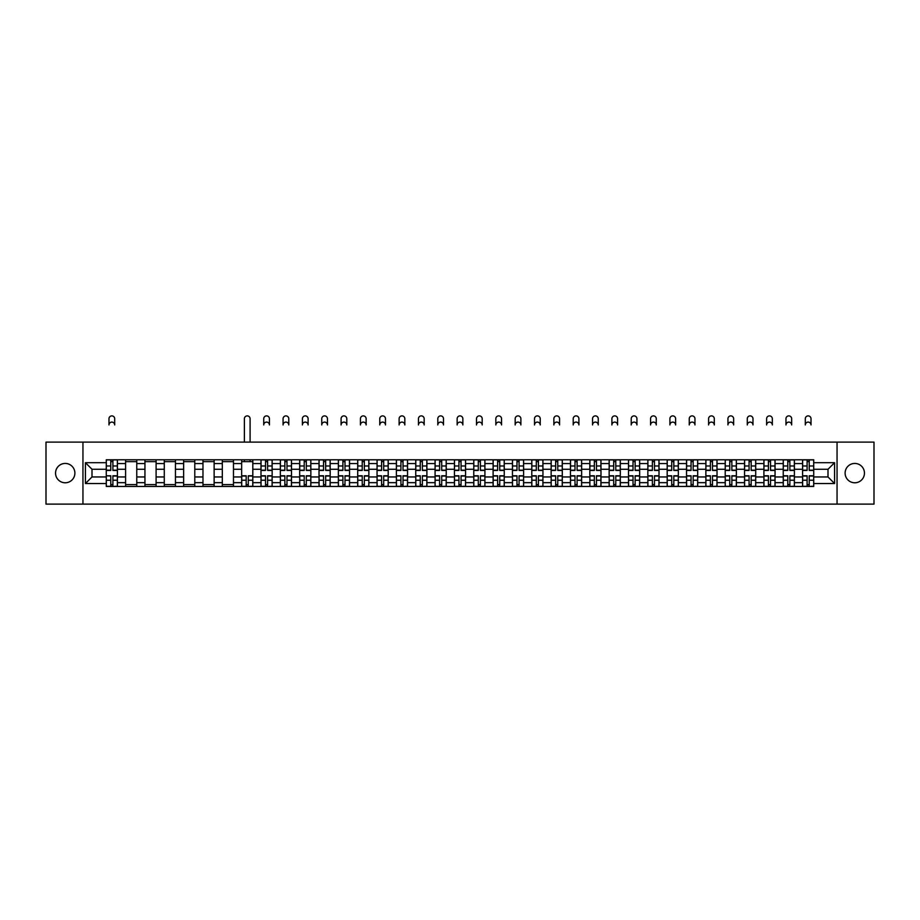 <?xml version="1.0" encoding="UTF-8"?>
<svg xmlns="http://www.w3.org/2000/svg" width="920" height="920" viewBox="0 0 920 920"><rect width="100%" height="100%" fill="white"/><g stroke="black" fill="none" stroke-linecap="round" stroke-linejoin="round"><path stroke-width="1.38" d="M854.783 463.438A9.671 9.671 0 0 0 845.112 473.11A9.671 9.671 0 0 0 854.783 482.781A9.671 9.671 0 0 0 864.455 473.11A9.671 9.671 0 0 0 854.783 463.438M65.216 463.438A9.671 9.671 0 0 0 55.545 473.11A9.671 9.671 0 0 0 65.216 482.781A9.671 9.671 0 0 0 74.888 473.11A9.671 9.671 0 0 0 65.216 463.438M837.05 504.114L874 504.114L874 442.117L46 442.117L46 504.114L837.05 504.114L837.05 442.117M125.603 486.438L125.603 463.565L117.415 463.565L117.415 486.438M117.415 463.565L117.415 459.781M125.603 463.565L125.603 459.781M136.758 459.781L136.758 486.438M144.946 486.438L144.946 459.781M156.101 459.781L156.101 486.438M164.289 486.438L164.289 459.781M175.444 459.781L175.444 486.438M183.632 486.438L183.632 459.781M194.787 459.781L194.787 486.438M202.975 486.438L202.975 459.781M214.13 459.781L214.13 486.438M222.318 486.438L222.318 459.781M233.473 459.781L233.473 486.438M241.649 486.438L241.649 459.781M252.816 459.781L252.816 486.438M260.992 486.438L260.992 459.781M272.159 459.781L272.159 486.438M280.335 486.438L280.335 459.781M291.502 459.781L291.502 486.438M299.678 486.438L299.678 459.781M310.845 459.781L310.845 486.438M319.022 486.438L319.022 459.781M330.188 459.781L330.188 486.438M338.365 486.438L338.365 459.781M349.531 459.781L349.531 486.438M357.707 486.438L357.707 459.781M368.862 459.781L368.862 486.438M377.05 486.438L377.05 459.781M388.205 459.781L388.205 486.438M396.393 486.438L396.393 459.781M407.548 459.781L407.548 486.438M415.736 486.438L415.736 459.781M426.891 459.781L426.891 486.438M435.079 486.438L435.079 459.781M446.234 459.781L446.234 486.438M454.422 486.438L454.422 459.781M465.577 459.781L465.577 486.438M473.765 486.438L473.765 459.781M484.921 459.781L484.921 486.438M493.108 486.438L493.108 459.781M504.263 459.781L504.263 486.438M512.452 486.438L512.452 459.781M523.606 459.781L523.606 486.438M531.794 486.438L531.794 459.781M542.949 459.781L542.949 486.438M551.137 486.438L551.137 459.781M562.292 459.781L562.292 486.438M570.469 486.438L570.469 459.781M581.635 459.781L581.635 486.438M589.812 486.438L589.812 459.781M600.978 459.781L600.978 486.438M609.155 486.438L609.155 459.781M620.321 459.781L620.321 486.438M628.498 486.438L628.498 459.781M639.664 459.781L639.664 486.438M647.841 486.438L647.841 459.781M659.007 459.781L659.007 486.438M667.184 486.438L667.184 459.781M678.35 459.781L678.35 486.438M686.527 486.438L686.527 459.781M697.682 459.781L697.682 486.438M705.87 486.438L705.87 459.781M717.025 459.781L717.025 486.438M725.213 486.438L725.213 459.781M736.368 459.781L736.368 486.438M744.556 486.438L744.556 459.781M755.711 459.781L755.711 486.438M763.899 486.438L763.899 459.781M775.054 459.781L775.054 486.438M783.242 486.438L783.242 459.781M794.397 459.781L794.397 486.438M802.585 486.438L802.585 459.781M802.585 476.951L794.397 476.951M783.242 476.951L775.054 476.951M763.899 476.951L755.711 476.951M744.556 476.951L736.368 476.951M725.213 476.951L717.025 476.951M705.87 476.951L697.682 476.951M686.527 476.951L678.35 476.951M667.184 476.951L659.007 476.951M647.841 476.951L639.664 476.951M628.498 476.951L620.321 476.951M609.155 476.951L600.978 476.951M589.812 476.951L581.635 476.951M570.469 476.951L562.292 476.951M551.137 476.951L542.949 476.951M531.794 476.951L523.606 476.951M512.452 476.951L504.263 476.951M493.108 476.951L484.921 476.951M473.765 476.951L465.577 476.951M454.422 476.951L446.234 476.951M435.079 476.951L426.891 476.951M415.736 476.951L407.548 476.951M396.393 476.951L388.205 476.951M377.05 476.951L368.862 476.951M357.707 476.951L349.531 476.951M338.365 476.951L330.188 476.951M319.022 476.951L310.845 476.951M299.678 476.951L291.502 476.951M280.335 476.951L272.159 476.951M260.992 476.951L252.816 476.951M241.649 476.951L233.473 476.951M222.318 476.951L214.13 476.951M202.975 476.951L194.787 476.951M183.632 476.951L175.444 476.951M164.289 476.951L156.101 476.951M144.946 476.951L136.758 476.951M125.603 476.951L117.415 476.951M802.585 469.269L794.397 469.269M783.242 469.269L775.054 469.269M763.899 469.269L755.711 469.269M744.556 469.269L736.368 469.269M725.213 469.269L717.025 469.269M705.87 469.269L697.682 469.269M686.527 469.269L678.35 469.269M667.184 469.269L659.007 469.269M647.841 469.269L639.664 469.269M628.498 469.269L620.321 469.269M609.155 469.269L600.978 469.269M589.812 469.269L581.635 469.269M570.469 469.269L562.292 469.269M551.137 469.269L542.949 469.269M531.794 469.269L523.606 469.269M512.452 469.269L504.263 469.269M493.108 469.269L484.921 469.269M473.765 469.269L465.577 469.269M454.422 469.269L446.234 469.269M435.079 469.269L426.891 469.269M415.736 469.269L407.548 469.269M396.393 469.269L388.205 469.269M377.05 469.269L368.862 469.269M357.707 469.269L349.531 469.269M338.365 469.269L330.188 469.269M319.022 469.269L310.845 469.269M299.678 469.269L291.502 469.269M280.335 469.269L272.159 469.269M260.992 469.269L252.816 469.269M241.649 469.269L233.473 469.269M222.318 469.269L214.13 469.269M202.975 469.269L194.787 469.269M183.632 469.269L175.444 469.269M164.289 469.269L156.101 469.269M144.946 469.269L136.758 469.269M125.603 469.269L117.415 469.269M92 476.951L106.26 476.951L106.26 469.269L92 469.269L92 476.951L85.433 483.529L85.433 462.702L106.26 462.702L106.26 469.269M813.74 469.269L813.74 476.951L828 476.951L828 469.269L813.74 469.269L813.74 459.781L106.26 459.781L106.26 462.702M813.74 462.702L834.567 462.702L834.567 483.529L813.74 483.529L813.74 476.951M106.26 476.951L106.26 486.438L813.74 486.438L813.74 483.529M106.26 483.529L85.433 483.529M82.949 504.114L82.949 442.117M112.895 484.575L110.779 484.575M110.779 461.644L112.895 461.644M136.758 484.575L125.603 484.575M125.603 461.644L136.758 461.644M156.101 484.575L144.946 484.575M144.946 461.644L156.101 461.644M175.444 484.575L164.289 484.575M164.289 461.644L175.444 461.644M194.787 484.575L183.632 484.575M183.632 461.644L194.787 461.644M214.13 484.575L202.975 484.575M202.975 461.644L214.13 461.644M233.473 484.575L222.318 484.575M222.318 461.644L233.473 461.644M248.285 484.575L246.18 484.575M241.649 461.644L252.816 461.644M267.628 484.575L265.523 484.575M265.523 461.644L267.628 461.644M286.971 484.575L284.866 484.575M284.866 461.644L286.971 461.644M306.314 484.575L304.209 484.575M304.209 461.644L306.314 461.644M325.657 484.575L323.553 484.575M323.553 461.644L325.657 461.644M345 484.575L342.895 484.575M342.895 461.644L345 461.644M364.343 484.575L362.238 484.575M362.238 461.644L364.343 461.644M383.686 484.575L381.581 484.575M381.581 461.644L383.686 461.644M403.029 484.575L400.924 484.575M400.924 461.644L403.029 461.644M422.372 484.575L420.256 484.575M420.256 461.644L422.372 461.644M441.715 484.575L439.599 484.575M439.599 461.644L441.715 461.644M461.058 484.575L458.942 484.575M458.942 461.644L461.058 461.644M480.401 484.575L478.285 484.575M478.285 461.644L480.401 461.644M499.744 484.575L497.628 484.575M497.628 461.644L499.744 461.644M519.075 484.575L516.971 484.575M516.971 461.644L519.075 461.644M538.418 484.575L536.314 484.575M536.314 461.644L538.418 461.644M557.761 484.575L555.657 484.575M555.657 461.644L557.761 461.644M577.104 484.575L575 484.575M575 461.644L577.104 461.644M596.447 484.575L594.343 484.575M594.343 461.644L596.447 461.644M615.79 484.575L613.686 484.575M613.686 461.644L615.79 461.644M635.133 484.575L633.029 484.575M633.029 461.644L635.133 461.644M654.476 484.575L652.372 484.575M652.372 461.644L654.476 461.644M673.819 484.575L671.715 484.575M671.715 461.644L673.819 461.644M693.162 484.575L691.058 484.575M691.058 461.644L693.162 461.644M712.505 484.575L710.401 484.575M710.401 461.644L712.505 461.644M731.848 484.575L729.744 484.575M729.744 461.644L731.848 461.644M751.192 484.575L749.075 484.575M749.075 461.644L751.192 461.644M770.534 484.575L768.418 484.575M768.418 461.644L770.534 461.644M789.877 484.575L787.761 484.575M787.761 461.644L789.877 461.644M809.22 484.575L807.105 484.575M807.105 461.644L809.22 461.644M85.433 462.702L92 469.269M828 476.951L834.567 483.529M828 469.269L834.567 462.702M114.689 424.936A2.852 2.852 0 0 0 111.837 422.096A2.852 2.852 0 0 0 108.985 424.936L108.985 418.738A2.852 2.852 0 0 1 111.837 415.886A2.852 2.852 0 0 1 114.689 418.738L114.689 424.936M112.895 470.442L112.895 459.908L117.357 459.908L117.357 470.442L112.895 470.442M110.779 461.518L112.895 461.518M110.779 459.908L106.317 459.908L106.317 470.442L110.779 470.442L110.779 459.908L112.895 459.908M110.779 476.042L106.317 475.778L110.779 475.778L110.779 486.312L106.317 486.312L108.801 486.312M106.317 476.042L106.317 486.312M112.895 484.702L110.779 484.702M114.873 486.312L117.357 486.312L117.357 475.778L112.895 475.778L112.895 486.312L108.985 486.312M117.357 486.312L114.689 486.312M269.433 424.936A2.852 2.852 0 0 0 266.582 422.096A2.852 2.852 0 0 0 263.729 424.936L263.729 418.738A2.852 2.852 0 0 1 266.582 415.886A2.852 2.852 0 0 1 269.433 418.738L269.433 424.936M267.628 470.442L267.628 459.908L272.09 459.908L272.09 470.442L267.628 470.442M265.523 461.518L267.628 461.518M265.523 459.908L261.061 459.908L261.061 470.442L265.523 470.442L265.523 459.908L267.628 459.908M288.776 424.936A2.852 2.852 0 0 0 285.924 422.096A2.852 2.852 0 0 0 283.072 424.936L283.072 418.738A2.852 2.852 0 0 1 285.924 415.886A2.852 2.852 0 0 1 288.776 418.738L288.776 424.936M286.971 470.442L286.971 459.908L291.433 459.908L291.433 470.442L286.971 470.442M284.866 461.518L286.971 461.518M284.866 459.908L280.404 459.908L280.404 470.442L284.866 470.442L284.866 459.908L286.971 459.908M308.108 424.936A2.852 2.852 0 0 0 305.256 422.096A2.852 2.852 0 0 0 302.404 424.936L302.404 418.738A2.852 2.852 0 0 1 305.256 415.886A2.852 2.852 0 0 1 308.108 418.738L308.108 424.936M306.314 470.442L306.314 459.908L310.776 459.908L310.776 470.442L306.314 470.442M304.209 461.518L306.314 461.518M304.209 459.908L299.747 459.908L299.747 470.442L304.209 470.442L304.209 459.908L306.314 459.908M327.451 424.936A2.852 2.852 0 0 0 324.599 422.096A2.852 2.852 0 0 0 321.747 424.936L321.747 418.738A2.852 2.852 0 0 1 324.599 415.886A2.852 2.852 0 0 1 327.451 418.738L327.451 424.936M325.657 470.442L325.657 459.908L330.119 459.908L330.119 470.442L325.657 470.442M323.553 461.518L325.657 461.518M323.553 459.908L319.091 459.908L319.091 470.442L323.553 470.442L323.553 459.908L325.657 459.908M346.794 424.936A2.852 2.852 0 0 0 343.942 422.096A2.852 2.852 0 0 0 341.09 424.936L341.09 418.738A2.852 2.852 0 0 1 343.942 415.886A2.852 2.852 0 0 1 346.794 418.738L346.794 424.936M345 470.442L345 459.908L349.462 459.908L349.462 470.442L345 470.442M342.895 461.518L345 461.518M342.895 459.908L338.433 459.908L338.433 470.442L342.895 470.442L342.895 459.908L345 459.908M366.137 424.936A2.852 2.852 0 0 0 363.285 422.096A2.852 2.852 0 0 0 360.433 424.936L360.433 418.738A2.852 2.852 0 0 1 363.285 415.886A2.852 2.852 0 0 1 366.137 418.738L366.137 424.936M364.343 470.442L364.343 459.908L368.805 459.908L368.805 470.442L364.343 470.442M362.238 461.518L364.343 461.518M362.238 459.908L357.776 459.908L357.776 470.442L362.238 470.442L362.238 459.908L364.343 459.908M385.48 424.936A2.852 2.852 0 0 0 382.628 422.096A2.852 2.852 0 0 0 379.776 424.936L379.776 418.738A2.852 2.852 0 0 1 382.628 415.886A2.852 2.852 0 0 1 385.48 418.738L385.48 424.936M383.686 470.442L383.686 459.908L388.148 459.908L388.148 470.442L383.686 470.442M381.581 461.518L383.686 461.518M381.581 459.908L377.108 459.908L377.108 470.442L381.581 470.442L381.581 459.908L383.686 459.908M404.823 424.936A2.852 2.852 0 0 0 401.971 422.096A2.852 2.852 0 0 0 399.119 424.936L399.119 418.738A2.852 2.852 0 0 1 401.971 415.886A2.852 2.852 0 0 1 404.823 418.738L404.823 424.936M403.029 470.442L403.029 459.908L407.491 459.908L407.491 470.442L403.029 470.442M400.924 461.518L403.029 461.518M400.924 459.908L396.451 459.908L396.451 470.442L400.924 470.442L400.924 459.908L403.029 459.908M424.166 424.936A2.852 2.852 0 0 0 421.314 422.096A2.852 2.852 0 0 0 418.462 424.936L418.462 418.738A2.852 2.852 0 0 1 421.314 415.886A2.852 2.852 0 0 1 424.166 418.738L424.166 424.936M422.372 470.442L422.372 459.908L426.834 459.908L426.834 470.442L422.372 470.442M420.256 461.518L422.372 461.518M420.256 459.908L415.794 459.908L415.794 470.442L420.256 470.442L420.256 459.908L422.372 459.908M443.509 424.936A2.852 2.852 0 0 0 440.657 422.096A2.852 2.852 0 0 0 437.805 424.936L437.805 418.738A2.852 2.852 0 0 1 440.657 415.886A2.852 2.852 0 0 1 443.509 418.738L443.509 424.936M441.715 470.442L441.715 459.908L446.177 459.908L446.177 470.442L441.715 470.442M439.599 461.518L441.715 461.518M439.599 459.908L435.137 459.908L435.137 470.442L439.599 470.442L439.599 459.908L441.715 459.908M462.852 424.936A2.852 2.852 0 0 0 460 422.096A2.852 2.852 0 0 0 457.148 424.936L457.148 418.738A2.852 2.852 0 0 1 460 415.886A2.852 2.852 0 0 1 462.852 418.738L462.852 424.936M461.058 470.442L461.058 459.908L465.52 459.908L465.52 470.442L461.058 470.442M458.942 461.518L461.058 461.518M458.942 459.908L454.48 459.908L454.48 470.442L458.942 470.442L458.942 459.908L461.058 459.908M482.195 424.936A2.852 2.852 0 0 0 479.343 422.096A2.852 2.852 0 0 0 476.491 424.936L476.491 418.738A2.852 2.852 0 0 1 479.343 415.886A2.852 2.852 0 0 1 482.195 418.738L482.195 424.936M480.401 470.442L480.401 459.908L484.863 459.908L484.863 470.442L480.401 470.442M478.285 461.518L480.401 461.518M478.285 459.908L473.823 459.908L473.823 470.442L478.285 470.442L478.285 459.908L480.401 459.908M501.538 424.936A2.852 2.852 0 0 0 498.686 422.096A2.852 2.852 0 0 0 495.834 424.936L495.834 418.738A2.852 2.852 0 0 1 498.686 415.886A2.852 2.852 0 0 1 501.538 418.738L501.538 424.936M499.744 470.442L499.744 459.908L504.206 459.908L504.206 470.442L499.744 470.442M497.628 461.518L499.744 461.518M497.628 459.908L493.166 459.908L493.166 470.442L497.628 470.442L497.628 459.908L499.744 459.908M520.881 424.936A2.852 2.852 0 0 0 518.029 422.096A2.852 2.852 0 0 0 515.177 424.936L515.177 418.738A2.852 2.852 0 0 1 518.029 415.886A2.852 2.852 0 0 1 520.881 418.738L520.881 424.936M519.075 470.442L519.075 459.908L523.549 459.908L523.549 470.442L519.075 470.442M516.971 461.518L519.075 461.518M516.971 459.908L512.509 459.908L512.509 470.442L516.971 470.442L516.971 459.908L519.075 459.908M540.224 424.936A2.852 2.852 0 0 0 537.372 422.096A2.852 2.852 0 0 0 534.52 424.936L534.52 418.738A2.852 2.852 0 0 1 537.372 415.886A2.852 2.852 0 0 1 540.224 418.738L540.224 424.936M538.418 470.442L538.418 459.908L542.892 459.908L542.892 470.442L538.418 470.442M536.314 461.518L538.418 461.518M536.314 459.908L531.852 459.908L531.852 470.442L536.314 470.442L536.314 459.908L538.418 459.908M559.567 424.936A2.852 2.852 0 0 0 556.715 422.096A2.852 2.852 0 0 0 553.863 424.936L553.863 418.738A2.852 2.852 0 0 1 556.715 415.886A2.852 2.852 0 0 1 559.567 418.738L559.567 424.936M557.761 470.442L557.761 459.908L562.223 459.908L562.223 470.442L557.761 470.442M555.657 461.518L557.761 461.518M555.657 459.908L551.195 459.908L551.195 470.442L555.657 470.442L555.657 459.908L557.761 459.908M578.91 424.936A2.852 2.852 0 0 0 576.058 422.096A2.852 2.852 0 0 0 573.206 424.936L573.206 418.738A2.852 2.852 0 0 1 576.058 415.886A2.852 2.852 0 0 1 578.91 418.738L578.91 424.936M577.104 470.442L577.104 459.908L581.566 459.908L581.566 470.442L577.104 470.442M575 461.518L577.104 461.518M575 459.908L570.538 459.908L570.538 470.442L575 470.442L575 459.908L577.104 459.908M598.253 424.936A2.852 2.852 0 0 0 595.401 422.096A2.852 2.852 0 0 0 592.549 424.936L592.549 418.738A2.852 2.852 0 0 1 595.401 415.886A2.852 2.852 0 0 1 598.253 418.738L598.253 424.936M596.447 470.442L596.447 459.908L600.909 459.908L600.909 470.442L596.447 470.442M594.343 461.518L596.447 461.518M594.343 459.908L589.881 459.908L589.881 470.442L594.343 470.442L594.343 459.908L596.447 459.908M617.596 424.936A2.852 2.852 0 0 0 614.744 422.096A2.852 2.852 0 0 0 611.892 424.936L611.892 418.738A2.852 2.852 0 0 1 614.744 415.886A2.852 2.852 0 0 1 617.596 418.738L617.596 424.936M615.79 470.442L615.79 459.908L620.252 459.908L620.252 470.442L615.79 470.442M613.686 461.518L615.79 461.518M613.686 459.908L609.224 459.908L609.224 470.442L613.686 470.442L613.686 459.908L615.79 459.908M636.928 424.936A2.852 2.852 0 0 0 634.075 422.096A2.852 2.852 0 0 0 631.223 424.936L631.223 418.738A2.852 2.852 0 0 1 634.075 415.886A2.852 2.852 0 0 1 636.928 418.738L636.928 424.936M635.133 470.442L635.133 459.908L639.595 459.908L639.595 470.442L635.133 470.442M633.029 461.518L635.133 461.518M633.029 459.908L628.567 459.908L628.567 470.442L633.029 470.442L633.029 459.908L635.133 459.908M656.27 424.936A2.852 2.852 0 0 0 653.418 422.096A2.852 2.852 0 0 0 650.567 424.936L650.567 418.738A2.852 2.852 0 0 1 653.418 415.886A2.852 2.852 0 0 1 656.27 418.738L656.27 424.936M654.476 470.442L654.476 459.908L658.938 459.908L658.938 470.442L654.476 470.442M652.372 461.518L654.476 461.518M652.372 459.908L647.91 459.908L647.91 470.442L652.372 470.442L652.372 459.908L654.476 459.908M675.613 424.936A2.852 2.852 0 0 0 672.761 422.096A2.852 2.852 0 0 0 669.909 424.936L669.909 418.738A2.852 2.852 0 0 1 672.761 415.886A2.852 2.852 0 0 1 675.613 418.738L675.613 424.936M673.819 470.442L673.819 459.908L678.281 459.908L678.281 470.442L673.819 470.442M671.715 461.518L673.819 461.518M671.715 459.908L667.253 459.908L667.253 470.442L671.715 470.442L671.715 459.908L673.819 459.908M694.956 424.936A2.852 2.852 0 0 0 692.105 422.096A2.852 2.852 0 0 0 689.252 424.936L689.252 418.738A2.852 2.852 0 0 1 692.105 415.886A2.852 2.852 0 0 1 694.956 418.738L694.956 424.936M693.162 470.442L693.162 459.908L697.624 459.908L697.624 470.442L693.162 470.442M691.058 461.518L693.162 461.518M691.058 459.908L686.596 459.908L686.596 470.442L691.058 470.442L691.058 459.908L693.162 459.908M714.299 424.936A2.852 2.852 0 0 0 711.447 422.096A2.852 2.852 0 0 0 708.595 424.936L708.595 418.738A2.852 2.852 0 0 1 711.447 415.886A2.852 2.852 0 0 1 714.299 418.738L714.299 424.936M712.505 470.442L712.505 459.908L716.967 459.908L716.967 470.442L712.505 470.442M710.401 461.518L712.505 461.518M710.401 459.908L705.928 459.908L705.928 470.442L710.401 470.442L710.401 459.908L712.505 459.908M733.643 424.936A2.852 2.852 0 0 0 730.79 422.096A2.852 2.852 0 0 0 727.938 424.936L727.938 418.738A2.852 2.852 0 0 1 730.79 415.886A2.852 2.852 0 0 1 733.643 418.738L733.643 424.936M731.848 470.442L731.848 459.908L736.31 459.908L736.31 470.442L731.848 470.442M729.744 461.518L731.848 461.518M729.744 459.908L725.27 459.908L725.27 470.442L729.744 470.442L729.744 459.908L731.848 459.908M752.985 424.936A2.852 2.852 0 0 0 750.133 422.096A2.852 2.852 0 0 0 747.281 424.936L747.281 418.738A2.852 2.852 0 0 1 750.133 415.886A2.852 2.852 0 0 1 752.985 418.738L752.985 424.936M751.192 470.442L751.192 459.908L755.654 459.908L755.654 470.442L751.192 470.442M749.075 461.518L751.192 461.518M749.075 459.908L744.613 459.908L744.613 470.442L749.075 470.442L749.075 459.908L751.192 459.908M772.328 424.936A2.852 2.852 0 0 0 769.476 422.096A2.852 2.852 0 0 0 766.624 424.936L766.624 418.738A2.852 2.852 0 0 1 769.476 415.886A2.852 2.852 0 0 1 772.328 418.738L772.328 424.936M770.534 470.442L770.534 459.908L774.996 459.908L774.996 470.442L770.534 470.442M768.418 461.518L770.534 461.518M768.418 459.908L763.956 459.908L763.956 470.442L768.418 470.442L768.418 459.908L770.534 459.908M791.671 424.936A2.852 2.852 0 0 0 788.819 422.096A2.852 2.852 0 0 0 785.967 424.936L785.967 418.738A2.852 2.852 0 0 1 788.819 415.886A2.852 2.852 0 0 1 791.671 418.738L791.671 424.936M789.877 470.442L789.877 459.908L794.339 459.908L794.339 470.442L789.877 470.442M787.761 461.518L789.877 461.518M787.761 459.908L783.299 459.908L783.299 470.442L787.761 470.442L787.761 459.908L789.877 459.908M250.09 442.117L250.09 418.738A2.852 2.852 0 0 0 247.238 415.886A2.852 2.852 0 0 0 244.386 418.738L244.386 442.117M246.18 475.778L246.18 486.312L241.718 486.312L241.718 475.778L246.18 475.778M248.285 484.702L246.18 484.702M250.274 486.312L252.747 486.312L252.747 475.778L248.285 475.778L248.285 486.312L244.386 486.312M252.747 486.312L250.09 486.312M250.09 459.781L250.09 461.644M244.386 459.781L244.386 461.644M265.523 475.778L265.523 486.312L261.061 486.312L261.061 475.778L265.523 475.778M267.628 484.702L265.523 484.702M269.617 486.312L272.09 486.312L272.09 475.778L267.628 475.778L267.628 486.312L263.729 486.312M272.09 486.312L269.433 486.312M284.866 475.778L284.866 486.312L280.404 486.312L280.404 475.778L284.866 475.778M286.971 484.702L284.866 484.702M288.96 486.312L291.433 486.312L291.433 475.778L286.971 475.778L286.971 486.312L283.072 486.312M291.433 486.312L288.776 486.312M304.209 475.778L304.209 486.312L299.747 486.312L299.747 475.778L304.209 475.778M306.314 484.702L304.209 484.702M308.303 486.312L310.776 486.312L310.776 475.778L306.314 475.778L306.314 486.312L302.404 486.312M310.776 486.312L308.108 486.312M323.553 475.778L323.553 486.312L319.091 486.312L319.091 475.778L323.553 475.778M325.657 484.702L323.553 484.702M327.647 486.312L330.119 486.312L330.119 475.778L325.657 475.778L325.657 486.312L321.747 486.312M330.119 486.312L327.451 486.312M342.895 475.778L342.895 486.312L338.433 486.312L338.433 475.778L342.895 475.778M345 484.702L342.895 484.702M346.99 486.312L349.462 486.312L349.462 475.778L345 475.778L345 486.312L341.09 486.312M349.462 486.312L346.794 486.312M362.238 475.778L362.238 486.312L357.776 486.312L357.776 475.778L362.238 475.778M364.343 484.702L362.238 484.702M366.321 486.312L368.805 486.312L368.805 475.778L364.343 475.778L364.343 486.312L360.433 486.312M368.805 486.312L366.137 486.312M381.581 475.778L381.581 486.312L377.108 486.312L377.108 475.778L381.581 475.778M383.686 484.702L381.581 484.702M385.664 486.312L388.148 486.312L388.148 475.778L383.686 475.778L383.686 486.312L379.776 486.312M388.148 486.312L385.48 486.312M400.924 475.778L400.924 486.312L396.451 486.312L396.451 475.778L400.924 475.778M403.029 484.702L400.924 484.702M405.007 486.312L407.491 486.312L407.491 475.778L403.029 475.778L403.029 486.312L399.119 486.312M407.491 486.312L404.823 486.312M420.256 475.778L420.256 486.312L415.794 486.312L415.794 475.778L420.256 475.778M422.372 484.702L420.256 484.702M424.35 486.312L426.834 486.312L426.834 475.778L422.372 475.778L422.372 486.312L418.462 486.312M426.834 486.312L424.166 486.312M439.599 475.778L439.599 486.312L435.137 486.312L435.137 475.778L439.599 475.778M441.715 484.702L439.599 484.702M443.693 486.312L446.177 486.312L446.177 475.778L441.715 475.778L441.715 486.312L437.805 486.312M446.177 486.312L443.509 486.312M458.942 475.778L458.942 486.312L454.48 486.312L454.48 475.778L458.942 475.778M461.058 484.702L458.942 484.702M463.036 486.312L465.52 486.312L465.52 475.778L461.058 475.778L461.058 486.312L457.148 486.312M465.52 486.312L462.852 486.312M478.285 475.778L478.285 486.312L473.823 486.312L473.823 475.778L478.285 475.778M480.401 484.702L478.285 484.702M482.379 486.312L484.863 486.312L484.863 475.778L480.401 475.778L480.401 486.312L476.491 486.312M484.863 486.312L482.195 486.312M497.628 475.778L497.628 486.312L493.166 486.312L493.166 475.778L497.628 475.778M499.744 484.702L497.628 484.702M501.722 486.312L504.206 486.312L504.206 475.778L499.744 475.778L499.744 486.312L495.834 486.312M504.206 486.312L501.538 486.312M516.971 475.778L516.971 486.312L512.509 486.312L512.509 475.778L516.971 475.778M519.075 484.702L516.971 484.702M521.065 486.312L523.549 486.312L523.549 475.778L519.075 475.778L519.075 486.312L515.177 486.312M523.549 486.312L520.881 486.312M536.314 475.778L536.314 486.312L531.852 486.312L531.852 475.778L536.314 475.778M538.418 484.702L536.314 484.702M540.408 486.312L542.892 486.312L542.892 475.778L538.418 475.778L538.418 486.312L534.52 486.312M542.892 486.312L540.224 486.312M555.657 475.778L555.657 486.312L551.195 486.312L551.195 475.778L555.657 475.778M557.761 484.702L555.657 484.702M559.751 486.312L562.223 486.312L562.223 475.778L557.761 475.778L557.761 486.312L553.863 486.312M562.223 486.312L559.567 486.312M575 475.778L575 486.312L570.538 486.312L570.538 475.778L575 475.778M577.104 484.702L575 484.702M579.094 486.312L581.566 486.312L581.566 475.778L577.104 475.778L577.104 486.312L573.206 486.312M581.566 486.312L578.91 486.312M594.343 475.778L594.343 486.312L589.881 486.312L589.881 475.778L594.343 475.778M596.447 484.702L594.343 484.702M598.437 486.312L600.909 486.312L600.909 475.778L596.447 475.778L596.447 486.312L592.549 486.312M600.909 486.312L598.253 486.312M613.686 475.778L613.686 486.312L609.224 486.312L609.224 475.778L613.686 475.778M615.79 484.702L613.686 484.702M617.78 486.312L620.252 486.312L620.252 475.778L615.79 475.778L615.79 486.312L611.892 486.312M620.252 486.312L617.596 486.312M633.029 475.778L633.029 486.312L628.567 486.312L628.567 475.778L633.029 475.778M635.133 484.702L633.029 484.702M637.123 486.312L639.595 486.312L639.595 475.778L635.133 475.778L635.133 486.312L631.223 486.312M639.595 486.312L636.928 486.312M652.372 475.778L652.372 486.312L647.91 486.312L647.91 475.778L652.372 475.778M654.476 484.702L652.372 484.702M656.466 486.312L658.938 486.312L658.938 475.778L654.476 475.778L654.476 486.312L650.567 486.312M658.938 486.312L656.27 486.312M671.715 475.778L671.715 486.312L667.253 486.312L667.253 475.778L671.715 475.778M673.819 484.702L671.715 484.702M675.797 486.312L678.281 486.312L678.281 475.778L673.819 475.778L673.819 486.312L669.909 486.312M678.281 486.312L675.613 486.312M691.058 475.778L691.058 486.312L686.596 486.312L686.596 475.778L691.058 475.778M693.162 484.702L691.058 484.702M695.14 486.312L697.624 486.312L697.624 475.778L693.162 475.778L693.162 486.312L689.252 486.312M697.624 486.312L694.956 486.312M710.401 475.778L710.401 486.312L705.928 486.312L705.928 475.778L710.401 475.778M712.505 484.702L710.401 484.702M714.483 486.312L716.967 486.312L716.967 475.778L712.505 475.778L712.505 486.312L708.595 486.312M716.967 486.312L714.299 486.312M729.744 475.778L729.744 486.312L725.27 486.312L725.27 475.778L729.744 475.778M731.848 484.702L729.744 484.702M733.827 486.312L736.31 486.312L736.31 475.778L731.848 475.778L731.848 486.312L727.938 486.312M736.31 486.312L733.643 486.312M749.075 475.778L749.075 486.312L744.613 486.312L744.613 475.778L749.075 475.778M751.192 484.702L749.075 484.702M753.169 486.312L755.654 486.312L755.654 475.778L751.192 475.778L751.192 486.312L747.281 486.312M755.654 486.312L752.985 486.312M768.418 475.778L768.418 486.312L763.956 486.312L763.956 475.778L768.418 475.778M770.534 484.702L768.418 484.702M772.512 486.312L774.996 486.312L774.996 475.778L770.534 475.778L770.534 486.312L766.624 486.312M774.996 486.312L772.328 486.312M787.761 475.778L787.761 486.312L783.299 486.312L783.299 475.778L787.761 475.778M789.877 484.702L787.761 484.702M791.856 486.312L794.339 486.312L794.339 475.778L789.877 475.778L789.877 486.312L785.967 486.312M794.339 486.312L791.671 486.312M811.014 424.936A2.852 2.852 0 0 0 808.162 422.096A2.852 2.852 0 0 0 805.31 424.936L805.31 418.738A2.852 2.852 0 0 1 808.162 415.886A2.852 2.852 0 0 1 811.014 418.738L811.014 424.936M809.22 470.442L809.22 459.908L813.682 459.908L813.682 470.442L809.22 470.442M807.105 461.518L809.22 461.518M807.105 459.908L802.643 459.908L802.643 470.442L807.105 470.442L807.105 459.908L809.22 459.908M807.105 475.778L807.105 486.312L802.643 486.312L802.643 475.778L807.105 475.778M809.22 484.702L807.105 484.702M811.198 486.312L813.682 486.312L813.682 475.778L809.22 475.778L809.22 486.312L805.31 486.312M813.682 486.312L811.014 486.312M783.242 463.565L775.054 463.565M763.899 463.565L755.711 463.565M744.556 463.565L736.368 463.565M725.213 463.565L717.025 463.565M705.87 463.565L697.682 463.565M686.527 463.565L678.35 463.565M667.184 463.565L659.007 463.565M647.841 463.565L639.664 463.565M628.498 463.565L620.321 463.565M609.155 463.565L600.978 463.565M589.812 463.565L581.635 463.565M570.469 463.565L562.292 463.565M551.137 463.565L542.949 463.565M531.794 463.565L523.606 463.565M512.452 463.565L504.263 463.565M493.108 463.565L484.921 463.565M473.765 463.565L465.577 463.565M454.422 463.565L446.234 463.565M435.079 463.565L426.891 463.565M415.736 463.565L407.548 463.565M396.393 463.565L388.205 463.565M377.05 463.565L368.862 463.565M357.707 463.565L349.531 463.565M338.365 463.565L330.188 463.565M319.022 463.565L310.845 463.565M299.678 463.565L291.502 463.565M280.335 463.565L272.159 463.565M260.992 463.565L252.816 463.565M241.649 463.565L233.473 463.565M222.318 463.565L214.13 463.565M202.975 463.565L194.787 463.565M183.632 463.565L175.444 463.565M164.289 463.565L156.101 463.565M144.946 463.565L136.758 463.565M802.585 463.565L794.397 463.565M783.242 482.655L775.054 482.655M763.899 482.655L755.711 482.655M744.556 482.655L736.368 482.655M725.213 482.655L717.025 482.655M705.87 482.655L697.682 482.655M686.527 482.655L678.35 482.655M667.184 482.655L659.007 482.655M647.841 482.655L639.664 482.655M628.498 482.655L620.321 482.655M609.155 482.655L600.978 482.655M589.812 482.655L581.635 482.655M570.469 482.655L562.292 482.655M551.137 482.655L542.949 482.655M531.794 482.655L523.606 482.655M512.452 482.655L504.263 482.655M493.108 482.655L484.921 482.655M473.765 482.655L465.577 482.655M454.422 482.655L446.234 482.655M435.079 482.655L426.891 482.655M415.736 482.655L407.548 482.655M396.393 482.655L388.205 482.655M377.05 482.655L368.862 482.655M357.707 482.655L349.531 482.655M338.365 482.655L330.188 482.655M319.022 482.655L310.845 482.655M299.678 482.655L291.502 482.655M280.335 482.655L272.159 482.655M260.992 482.655L252.816 482.655M241.649 482.655L233.473 482.655M222.318 482.655L214.13 482.655M202.975 482.655L194.787 482.655M183.632 482.655L175.444 482.655M164.289 482.655L156.101 482.655M144.946 482.655L136.758 482.655M125.603 482.655L117.415 482.655M802.585 482.655L794.397 482.655M112.895 470.189L117.357 470.189M112.895 465.991L117.357 465.991M106.317 470.189L110.779 470.189M106.317 465.991L110.779 465.991M110.779 480.228L106.317 480.228M117.357 476.042L112.895 476.042M117.357 480.228L112.895 480.228M267.628 470.189L272.09 470.189M267.628 465.991L272.09 465.991M261.061 470.189L265.523 470.189M261.061 465.991L265.523 465.991M286.971 470.189L291.433 470.189M286.971 465.991L291.433 465.991M280.404 470.189L284.866 470.189M280.404 465.991L284.866 465.991M306.314 470.189L310.776 470.189M306.314 465.991L310.776 465.991M299.747 470.189L304.209 470.189M299.747 465.991L304.209 465.991M325.657 470.189L330.119 470.189M325.657 465.991L330.119 465.991M319.091 470.189L323.553 470.189M319.091 465.991L323.553 465.991M345 470.189L349.462 470.189M345 465.991L349.462 465.991M338.433 470.189L342.895 470.189M338.433 465.991L342.895 465.991M364.343 470.189L368.805 470.189M364.343 465.991L368.805 465.991M357.776 470.189L362.238 470.189M357.776 465.991L362.238 465.991M383.686 470.189L388.148 470.189M383.686 465.991L388.148 465.991M377.108 470.189L381.581 470.189M377.108 465.991L381.581 465.991M403.029 470.189L407.491 470.189M403.029 465.991L407.491 465.991M396.451 470.189L400.924 470.189M396.451 465.991L400.924 465.991M422.372 470.189L426.834 470.189M422.372 465.991L426.834 465.991M415.794 470.189L420.256 470.189M415.794 465.991L420.256 465.991M441.715 470.189L446.177 470.189M441.715 465.991L446.177 465.991M435.137 470.189L439.599 470.189M435.137 465.991L439.599 465.991M461.058 470.189L465.52 470.189M461.058 465.991L465.52 465.991M454.48 470.189L458.942 470.189M454.48 465.991L458.942 465.991M480.401 470.189L484.863 470.189M480.401 465.991L484.863 465.991M473.823 470.189L478.285 470.189M473.823 465.991L478.285 465.991M499.744 470.189L504.206 470.189M499.744 465.991L504.206 465.991M493.166 470.189L497.628 470.189M493.166 465.991L497.628 465.991M519.075 470.189L523.549 470.189M519.075 465.991L523.549 465.991M512.509 470.189L516.971 470.189M512.509 465.991L516.971 465.991M538.418 470.189L542.892 470.189M538.418 465.991L542.892 465.991M531.852 470.189L536.314 470.189M531.852 465.991L536.314 465.991M557.761 470.189L562.223 470.189M557.761 465.991L562.223 465.991M551.195 470.189L555.657 470.189M551.195 465.991L555.657 465.991M577.104 470.189L581.566 470.189M577.104 465.991L581.566 465.991M570.538 470.189L575 470.189M570.538 465.991L575 465.991M596.447 470.189L600.909 470.189M596.447 465.991L600.909 465.991M589.881 470.189L594.343 470.189M589.881 465.991L594.343 465.991M615.79 470.189L620.252 470.189M615.79 465.991L620.252 465.991M609.224 470.189L613.686 470.189M609.224 465.991L613.686 465.991M635.133 470.189L639.595 470.189M635.133 465.991L639.595 465.991M628.567 470.189L633.029 470.189M628.567 465.991L633.029 465.991M654.476 470.189L658.938 470.189M654.476 465.991L658.938 465.991M647.91 470.189L652.372 470.189M647.91 465.991L652.372 465.991M673.819 470.189L678.281 470.189M673.819 465.991L678.281 465.991M667.253 470.189L671.715 470.189M667.253 465.991L671.715 465.991M693.162 470.189L697.624 470.189M693.162 465.991L697.624 465.991M686.596 470.189L691.058 470.189M686.596 465.991L691.058 465.991M712.505 470.189L716.967 470.189M712.505 465.991L716.967 465.991M705.928 470.189L710.401 470.189M705.928 465.991L710.401 465.991M731.848 470.189L736.31 470.189M731.848 465.991L736.31 465.991M725.27 470.189L729.744 470.189M725.27 465.991L729.744 465.991M751.192 470.189L755.654 470.189M751.192 465.991L755.654 465.991M744.613 470.189L749.075 470.189M744.613 465.991L749.075 465.991M770.534 470.189L774.996 470.189M770.534 465.991L774.996 465.991M763.956 470.189L768.418 470.189M763.956 465.991L768.418 465.991M789.877 470.189L794.339 470.189M789.877 465.991L794.339 465.991M783.299 470.189L787.761 470.189M783.299 465.991L787.761 465.991M246.18 476.042L241.718 476.042M246.18 480.228L241.718 480.228M252.747 476.042L248.285 476.042M252.747 480.228L248.285 480.228M265.523 476.042L261.061 476.042M265.523 480.228L261.061 480.228M272.09 476.042L267.628 476.042M272.09 480.228L267.628 480.228M284.866 476.042L280.404 476.042M284.866 480.228L280.404 480.228M291.433 476.042L286.971 476.042M291.433 480.228L286.971 480.228M304.209 476.042L299.747 476.042M304.209 480.228L299.747 480.228M310.776 476.042L306.314 476.042M310.776 480.228L306.314 480.228M323.553 476.042L319.091 476.042M323.553 480.228L319.091 480.228M330.119 476.042L325.657 476.042M330.119 480.228L325.657 480.228M342.895 476.042L338.433 476.042M342.895 480.228L338.433 480.228M349.462 476.042L345 476.042M349.462 480.228L345 480.228M362.238 476.042L357.776 476.042M362.238 480.228L357.776 480.228M368.805 476.042L364.343 476.042M368.805 480.228L364.343 480.228M381.581 476.042L377.108 476.042M381.581 480.228L377.108 480.228M388.148 476.042L383.686 476.042M388.148 480.228L383.686 480.228M400.924 476.042L396.451 476.042M400.924 480.228L396.451 480.228M407.491 476.042L403.029 476.042M407.491 480.228L403.029 480.228M420.256 476.042L415.794 476.042M420.256 480.228L415.794 480.228M426.834 476.042L422.372 476.042M426.834 480.228L422.372 480.228M439.599 476.042L435.137 476.042M439.599 480.228L435.137 480.228M446.177 476.042L441.715 476.042M446.177 480.228L441.715 480.228M458.942 476.042L454.48 476.042M458.942 480.228L454.48 480.228M465.52 476.042L461.058 476.042M465.52 480.228L461.058 480.228M478.285 476.042L473.823 476.042M478.285 480.228L473.823 480.228M484.863 476.042L480.401 476.042M484.863 480.228L480.401 480.228M497.628 476.042L493.166 476.042M497.628 480.228L493.166 480.228M504.206 476.042L499.744 476.042M504.206 480.228L499.744 480.228M516.971 476.042L512.509 476.042M516.971 480.228L512.509 480.228M523.549 476.042L519.075 476.042M523.549 480.228L519.075 480.228M536.314 476.042L531.852 476.042M536.314 480.228L531.852 480.228M542.892 476.042L538.418 476.042M542.892 480.228L538.418 480.228M555.657 476.042L551.195 476.042M555.657 480.228L551.195 480.228M562.223 476.042L557.761 476.042M562.223 480.228L557.761 480.228M575 476.042L570.538 476.042M575 480.228L570.538 480.228M581.566 476.042L577.104 476.042M581.566 480.228L577.104 480.228M594.343 476.042L589.881 476.042M594.343 480.228L589.881 480.228M600.909 476.042L596.447 476.042M600.909 480.228L596.447 480.228M613.686 476.042L609.224 476.042M613.686 480.228L609.224 480.228M620.252 476.042L615.79 476.042M620.252 480.228L615.79 480.228M633.029 476.042L628.567 476.042M633.029 480.228L628.567 480.228M639.595 476.042L635.133 476.042M639.595 480.228L635.133 480.228M652.372 476.042L647.91 476.042M652.372 480.228L647.91 480.228M658.938 476.042L654.476 476.042M658.938 480.228L654.476 480.228M671.715 476.042L667.253 476.042M671.715 480.228L667.253 480.228M678.281 476.042L673.819 476.042M678.281 480.228L673.819 480.228M691.058 476.042L686.596 476.042M691.058 480.228L686.596 480.228M697.624 476.042L693.162 476.042M697.624 480.228L693.162 480.228M710.401 476.042L705.928 476.042M710.401 480.228L705.928 480.228M716.967 476.042L712.505 476.042M716.967 480.228L712.505 480.228M729.744 476.042L725.27 476.042M729.744 480.228L725.27 480.228M736.31 476.042L731.848 476.042M736.31 480.228L731.848 480.228M749.075 476.042L744.613 476.042M749.075 480.228L744.613 480.228M755.654 476.042L751.192 476.042M755.654 480.228L751.192 480.228M768.418 476.042L763.956 476.042M768.418 480.228L763.956 480.228M774.996 476.042L770.534 476.042M774.996 480.228L770.534 480.228M787.761 476.042L783.299 476.042M787.761 480.228L783.299 480.228M794.339 476.042L789.877 476.042M794.339 480.228L789.877 480.228M809.22 470.189L813.682 470.189M809.22 465.991L813.682 465.991M802.643 470.189L807.105 470.189M802.643 465.991L807.105 465.991M807.105 476.042L802.643 476.042M807.105 480.228L802.643 480.228M813.682 476.042L809.22 476.042M813.682 480.228L809.22 480.228"/></g></svg>
